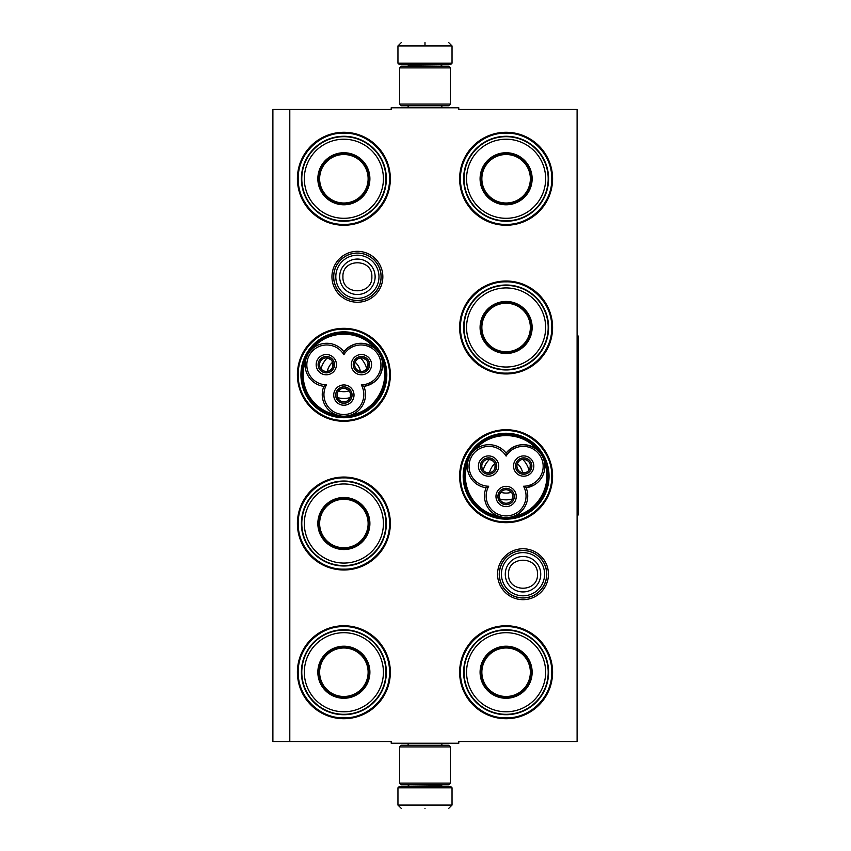 <?xml version="1.0" encoding="UTF-8"?>
<svg xmlns="http://www.w3.org/2000/svg" width="851" height="851" viewBox="0 0 851 851"><rect width="100%" height="100%" fill="white"/><g stroke="black" fill="none" stroke-linecap="round" stroke-linejoin="round"><path stroke-width="1.28" d="M523.014 599.668A25.456 25.456 0 0 1 497.558 574.223A25.456 25.456 0 0 1 523.014 548.767A25.456 25.456 0 0 1 548.459 574.223A25.456 25.456 0 0 1 523.014 599.668M523.014 597.976A23.764 23.764 0 0 1 499.25 574.223A23.764 23.764 0 0 1 523.014 550.459A23.764 23.764 0 0 1 546.778 574.223A23.764 23.764 0 0 1 523.014 597.976M357.399 302.233A25.456 25.456 0 0 1 331.943 276.777A25.456 25.456 0 0 1 357.399 251.332A25.456 25.456 0 0 1 382.844 276.777A25.456 25.456 0 0 1 357.399 302.233M357.399 300.541A23.764 23.764 0 0 1 333.635 276.777A23.764 23.764 0 0 1 357.399 253.024A23.764 23.764 0 0 1 381.152 276.777A23.764 23.764 0 0 1 357.399 300.541M289.797 109.471L391.194 109.471L391.194 107.779L458.795 107.779L458.795 109.471L577.095 109.471L577.095 741.529L458.795 741.529L458.795 743.221L391.194 743.221L391.194 741.529L272.894 741.529L272.894 109.471L289.797 109.471L289.797 741.529M343.878 625.762A46.475 46.475 0 0 0 297.403 672.237A46.475 46.475 0 0 0 343.878 718.712A46.475 46.475 0 0 0 390.343 672.237A46.475 46.475 0 0 0 343.878 625.762M343.878 477.049A46.475 46.475 0 0 0 297.403 523.514A46.475 46.475 0 0 0 343.878 569.989A46.475 46.475 0 0 0 390.343 523.514A46.475 46.475 0 0 0 343.878 477.049M343.878 328.326A46.475 46.475 0 0 0 297.403 374.802A46.475 46.475 0 0 0 343.878 421.277A46.475 46.475 0 0 0 390.343 374.802A46.475 46.475 0 0 0 343.878 328.326M506.111 625.762A46.475 46.475 0 0 0 459.636 672.237A46.475 46.475 0 0 0 506.111 718.712A46.475 46.475 0 0 0 552.586 672.237A46.475 46.475 0 0 0 506.111 625.762M506.111 429.723A46.475 46.475 0 0 0 459.636 476.198A46.475 46.475 0 0 0 506.111 522.674A46.475 46.475 0 0 0 552.586 476.198A46.475 46.475 0 0 0 506.111 429.723M506.111 281.011A46.475 46.475 0 0 0 459.636 327.486A46.475 46.475 0 0 0 506.111 373.951A46.475 46.475 0 0 0 552.586 327.486A46.475 46.475 0 0 0 506.111 281.011M343.878 132.288A46.475 46.475 0 0 0 297.403 178.763A46.475 46.475 0 0 0 343.878 225.238A46.475 46.475 0 0 0 390.343 178.763A46.475 46.475 0 0 0 343.878 132.288M506.111 132.288A46.475 46.475 0 0 0 459.636 178.763A46.475 46.475 0 0 0 506.111 225.238A46.475 46.475 0 0 0 552.586 178.763A46.475 46.475 0 0 0 506.111 132.288M343.878 417.735A42.944 42.944 0 0 1 300.935 374.802A42.944 42.944 0 0 1 343.878 331.858A42.944 42.944 0 0 1 386.811 374.802A42.944 42.944 0 0 1 343.878 417.735M506.111 519.142A42.944 42.944 0 0 1 463.178 476.198A42.944 42.944 0 0 1 506.111 433.265A42.944 42.944 0 0 1 549.055 476.198A42.944 42.944 0 0 1 506.111 519.142M506.111 133.128C530.492 132.511 552.363 154.382 551.746 178.763C552.363 203.144 530.492 225.015 506.111 224.387C481.73 225.015 459.859 203.144 460.487 178.763C459.859 154.382 481.73 132.511 506.111 133.128M343.878 224.387C319.487 225.015 297.616 203.144 298.244 178.763C297.616 154.382 319.487 132.511 343.878 133.128C368.26 132.511 390.13 154.382 389.503 178.763C390.13 203.144 368.26 225.015 343.878 224.387M506.111 626.613C530.492 625.985 552.363 647.856 551.746 672.237C552.363 696.618 530.492 718.489 506.111 717.872C481.73 718.489 459.859 696.618 460.487 672.237C459.859 647.856 481.73 625.985 506.111 626.613M506.111 521.833C481.73 522.45 459.859 500.579 460.487 476.198C459.859 451.817 481.73 429.946 506.111 430.574C530.492 429.946 552.363 451.817 551.746 476.198C552.363 500.579 530.492 522.45 506.111 521.833M506.111 373.11C481.73 373.738 459.859 351.867 460.487 327.486C459.859 303.094 481.73 281.224 506.111 281.851C530.492 281.224 552.363 303.094 551.746 327.486C552.363 351.867 530.492 373.738 506.111 373.11M343.878 477.89C368.26 477.262 390.13 499.133 389.503 523.514C390.13 547.906 368.26 569.776 343.878 569.149C319.487 569.776 297.616 547.906 298.244 523.514C297.616 499.133 319.487 477.262 343.878 477.89M343.878 626.613C368.26 625.985 390.13 647.856 389.503 672.237C390.13 696.618 368.26 718.489 343.878 717.872C319.487 718.489 297.616 696.618 298.244 672.237C297.616 647.856 319.487 625.985 343.878 626.613M343.878 420.426C319.487 421.054 297.616 399.183 298.244 374.802C297.616 350.421 319.487 328.55 343.878 329.167C368.26 328.55 390.13 350.421 389.503 374.802C390.13 399.183 368.26 421.054 343.878 420.426M546.672 574.223A23.658 23.658 0 0 1 523.014 597.881A23.658 23.658 0 0 1 499.356 574.223A23.658 23.658 0 0 1 523.014 550.554A23.658 23.658 0 0 1 546.672 574.223M544.597 574.223A21.583 21.583 0 0 1 523.014 595.806A21.583 21.583 0 0 1 501.43 574.223A21.583 21.583 0 0 1 523.014 552.629A21.583 21.583 0 0 1 544.597 574.223M381.057 276.777A23.658 23.658 0 0 1 357.399 300.446A23.658 23.658 0 0 1 333.73 276.777A23.658 23.658 0 0 1 357.399 253.119A23.658 23.658 0 0 1 381.057 276.777M378.982 276.777A21.583 21.583 0 0 1 357.399 298.371A21.583 21.583 0 0 1 335.805 276.777A21.583 21.583 0 0 1 357.399 255.194A21.583 21.583 0 0 1 378.982 276.777M452.03 63.165L450.679 64.516L399.31 64.516L397.949 63.165L452.03 63.165L452.03 45.933L448.658 42.55M424.989 42.55C455.519 42.55 455.519 42.55 424.989 42.55C394.47 42.55 394.47 42.55 424.989 42.55M424.989 42.667L424.989 45.667M397.949 787.835L452.03 787.835L450.679 786.484L399.31 786.484L397.949 787.835L397.949 805.067L401.332 808.45M424.989 808.45C455.519 808.45 455.519 808.45 424.989 808.45C394.47 808.45 394.47 808.45 424.989 808.45M399.64 104.067L450.339 104.067L448.658 105.758L401.332 105.758L399.64 104.067L399.64 67.899L401.332 66.208L448.658 66.208L450.339 67.899L399.64 67.899M450.339 746.933L399.64 746.933L401.332 745.242L448.658 745.242L450.339 746.933L450.339 783.101L399.64 783.101L401.332 784.792L448.658 784.792L450.339 783.101M356.335 157.18A24.924 24.924 0 0 1 365.462 191.23A24.924 24.924 0 0 1 331.411 200.347A24.924 24.924 0 0 1 322.284 166.296A24.924 24.924 0 0 1 356.335 157.18A24.924 24.924 0 0 0 322.284 166.296A24.924 24.924 0 0 0 331.411 200.347M355.995 157.765A24.243 24.243 0 0 1 364.877 190.89A24.243 24.243 0 0 1 331.752 199.762A24.243 24.243 0 0 1 322.88 166.636A24.243 24.243 0 0 1 355.995 157.765M380.312 199.804A42.082 42.082 0 0 1 322.837 215.207A42.082 42.082 0 0 1 307.434 157.722A42.082 42.082 0 0 1 364.919 142.319A42.082 42.082 0 0 1 380.312 199.804M378.121 198.538A39.54 39.54 0 0 1 324.103 213.005A39.54 39.54 0 0 1 309.626 158.988A39.54 39.54 0 0 1 363.643 144.521A39.54 39.54 0 0 1 378.121 198.538M366.409 191.773A26.03 26.03 0 0 0 356.888 156.222A26.03 26.03 0 0 0 321.338 165.754A26.03 26.03 0 0 0 330.858 201.304A26.03 26.03 0 0 0 366.409 191.773M365.824 191.432A25.349 25.349 0 0 0 356.548 156.807A25.349 25.349 0 0 0 321.923 166.083A25.349 25.349 0 0 0 331.199 200.719A25.349 25.349 0 0 0 365.824 191.432M307.658 394.864A41.401 41.401 0 0 0 343.868 416.203A41.401 41.401 0 0 0 379.727 354.09A41.401 41.401 0 0 0 308.009 354.101A41.401 41.401 0 0 0 307.658 394.864M340.006 415.852L335.507 414.522M310.243 350.931L313.062 348.155C328.167 329.55 359.579 329.55 374.685 348.155C363.42 340.73 353.154 341.911 343.878 351.697A21.637 21.637 -60 0 0 314.71 346.942A21.637 21.637 -60 0 0 323.869 386.354A21.637 21.637 180 0 0 343.878 416.203A21.637 21.637 180 0 0 363.888 386.354A21.637 21.637 60 0 0 379.727 354.101A21.637 21.637 60 0 0 343.878 351.697L343.878 354.697A19.945 19.945 0 0 0 316.657 347.719A19.945 19.945 0 0 0 326.465 384.854A19.945 19.945 0 0 0 343.878 414.511A19.945 19.945 0 0 0 361.281 384.854A19.945 19.945 0 0 0 378.269 354.941A19.945 19.945 0 0 0 343.878 354.697M377.259 350.655L379.706 354.048M323.869 386.354L326.465 384.854M381.322 357.505L382.301 361.132M351.208 414.926L351.537 414.799C375.217 411.033 390.917 383.833 382.344 361.441C383.152 374.908 376.993 383.205 363.888 386.354L361.281 384.854M348.08 415.788L345.283 416.16M305.488 360.952L305.296 362.186M357.335 357.558A8.202 8.202 0 0 0 354.335 368.76A8.202 8.202 0 0 0 365.536 371.759A8.202 8.202 0 0 0 368.536 360.558A8.202 8.202 0 0 0 357.335 357.558M370.217 359.59A10.138 10.138 0 0 0 356.367 355.878A10.138 10.138 0 0 0 352.654 369.728A10.138 10.138 0 0 0 366.504 373.44A10.138 10.138 0 0 0 370.217 359.59M322.21 357.558A8.202 8.202 0 0 0 319.21 368.76A8.202 8.202 0 0 0 330.411 371.759A8.202 8.202 0 0 0 333.411 360.558A8.202 8.202 0 0 0 322.21 357.558M335.092 359.59A10.138 10.138 0 0 0 321.242 355.878A10.138 10.138 0 0 0 317.529 369.728A10.138 10.138 0 0 0 331.379 373.44A10.138 10.138 0 0 0 335.092 359.59M339.772 387.982A8.202 8.202 0 0 0 336.773 399.183A8.202 8.202 0 0 0 347.974 402.183A8.202 8.202 0 0 0 350.974 390.981A8.202 8.202 0 0 0 339.772 387.982M352.654 390.013A10.138 10.138 0 0 0 338.804 386.301A10.138 10.138 0 0 0 335.092 400.151A10.138 10.138 0 0 0 348.942 403.863A10.138 10.138 0 0 0 352.654 390.013M306.264 357.963L308.009 354.101M307.573 395.758C318.88 416.735 349.038 423.341 368.079 409.012C386.269 393.726 390.301 375.334 380.174 353.846C368.866 332.858 338.709 326.252 319.668 340.591C301.477 355.878 297.446 374.27 307.573 395.758M306.988 396.098A42.593 42.593 0 0 0 365.164 411.682A42.593 42.593 0 0 0 380.759 353.505A42.593 42.593 0 0 0 322.582 337.921A42.593 42.593 0 0 0 306.988 396.098M358.505 366.355A16.903 16.903 0 0 0 355.144 362.207A16.903 16.903 0 0 1 360.42 371.344A16.903 16.903 0 0 0 358.505 366.355M332.613 362.207A16.903 16.903 0 0 0 327.327 371.344A16.903 16.903 0 0 1 332.613 362.207M349.155 390.854A16.903 16.903 0 0 1 338.592 390.854A16.903 16.903 0 0 0 349.155 390.854M366.77 368.823A23.658 23.658 0 0 0 360.494 357.963M327.252 357.963A23.658 23.658 0 0 0 320.987 368.823M350.144 397.619A23.658 23.658 0 0 1 337.602 397.619M329.688 370.515A6.755 6.755 0 0 1 320.497 368.111L319.327 368.791A8.116 8.116 0 0 0 333.347 368.696A8.116 8.116 0 0 0 326.337 356.548A8.116 8.116 0 0 0 319.242 368.643L320.412 367.972A6.755 6.755 0 0 1 322.933 358.803A6.755 6.755 0 0 1 332.167 361.281A6.755 6.755 0 0 1 329.688 370.515M327.571 358.016L330.975 359.76L332.167 361.281L332.879 363.069L332.698 366.887M364.813 370.515A6.755 6.755 0 0 1 355.622 368.111L354.452 368.791A8.116 8.116 0 0 0 368.472 368.696A8.116 8.116 0 0 0 361.462 356.548A8.116 8.116 0 0 0 354.367 368.643L355.537 367.972A6.755 6.755 0 0 1 358.058 358.803A6.755 6.755 0 0 1 367.292 361.281A6.755 6.755 0 0 1 364.813 370.515M362.696 358.016L366.1 359.76L367.292 361.281L368.004 363.069L367.823 366.887M347.251 400.938A6.755 6.755 0 0 1 338.06 398.534L336.89 399.204A8.116 8.116 0 0 0 350.91 399.108A8.116 8.116 0 0 0 343.9 386.971A8.116 8.116 0 0 0 336.805 399.066L337.975 398.385A6.755 6.755 0 0 1 340.496 389.226A6.755 6.755 0 0 1 349.729 391.705A6.755 6.755 0 0 1 347.251 400.938M345.134 388.439L348.538 390.183L349.729 391.705L350.442 393.492L350.261 397.311M356.335 501.93A24.924 24.924 0 0 1 365.462 535.981A24.924 24.924 0 0 1 331.411 545.108A24.924 24.924 0 0 1 322.284 511.057A24.924 24.924 0 0 1 356.335 501.93A24.924 24.924 0 0 0 322.284 511.057A24.924 24.924 0 0 0 331.411 545.108M355.995 502.526A24.243 24.243 0 0 1 364.877 535.641A24.243 24.243 0 0 1 331.752 544.512A24.243 24.243 0 0 1 322.88 511.398A24.243 24.243 0 0 1 355.995 502.526M380.312 544.555A42.082 42.082 0 0 1 322.837 559.958A42.082 42.082 0 0 1 307.434 502.484A42.082 42.082 0 0 1 364.919 487.08A42.082 42.082 0 0 1 380.312 544.555M378.121 543.289A39.54 39.54 0 0 1 324.103 557.767A39.54 39.54 0 0 1 309.626 503.749A39.54 39.54 0 0 1 363.643 489.272A39.54 39.54 0 0 1 378.121 543.289M366.409 536.534A26.03 26.03 0 0 0 356.888 500.984A26.03 26.03 0 0 0 321.338 510.504A26.03 26.03 0 0 0 330.858 546.055A26.03 26.03 0 0 0 366.409 536.534M365.824 536.194A25.349 25.349 0 0 0 356.548 501.569A25.349 25.349 0 0 0 321.923 510.845A25.349 25.349 0 0 0 331.199 545.47A25.349 25.349 0 0 0 365.824 536.194M356.335 650.653A24.924 24.924 0 0 1 365.462 684.704A24.924 24.924 0 0 1 331.411 693.82A24.924 24.924 0 0 1 322.284 659.77A24.924 24.924 0 0 1 356.335 650.653A24.924 24.924 0 0 0 322.284 659.77A24.924 24.924 0 0 0 331.411 693.82M355.995 651.238A24.243 24.243 0 0 1 364.877 684.364A24.243 24.243 0 0 1 331.752 693.235A24.243 24.243 0 0 1 322.88 660.11A24.243 24.243 0 0 1 355.995 651.238M380.312 693.278A42.082 42.082 0 0 1 322.837 708.681A42.082 42.082 0 0 1 307.434 651.196A42.082 42.082 0 0 1 364.919 635.793A42.082 42.082 0 0 1 380.312 693.278M378.121 692.012A39.54 39.54 0 0 1 324.103 706.479A39.54 39.54 0 0 1 309.626 652.462A39.54 39.54 0 0 1 363.643 637.995A39.54 39.54 0 0 1 378.121 692.012M366.409 685.246A26.03 26.03 0 0 0 356.888 649.696A26.03 26.03 0 0 0 321.338 659.227A26.03 26.03 0 0 0 330.858 694.778A26.03 26.03 0 0 0 366.409 685.246M365.824 684.917A25.349 25.349 0 0 0 356.548 650.281A25.349 25.349 0 0 0 321.923 659.568A25.349 25.349 0 0 0 331.199 694.193A25.349 25.349 0 0 0 365.824 684.917M518.578 157.18A24.924 24.924 0 0 1 527.694 191.23A24.924 24.924 0 0 1 493.644 200.347A24.924 24.924 0 0 1 484.527 166.296A24.924 24.924 0 0 1 518.578 157.18A24.924 24.924 0 0 0 484.527 166.296A24.924 24.924 0 0 0 493.644 200.347M518.238 157.765A24.243 24.243 0 0 1 527.109 190.89A24.243 24.243 0 0 1 493.984 199.762A24.243 24.243 0 0 1 485.113 166.636A24.243 24.243 0 0 1 518.238 157.765M542.555 199.804A42.082 42.082 0 0 1 485.07 215.207A42.082 42.082 0 0 1 469.667 157.722A42.082 42.082 0 0 1 527.152 142.319A42.082 42.082 0 0 1 542.555 199.804M540.353 198.538A39.54 39.54 0 0 1 486.336 213.005A39.54 39.54 0 0 1 471.869 158.988A39.54 39.54 0 0 1 525.886 144.521A39.54 39.54 0 0 1 540.353 198.538M528.652 191.773A26.03 26.03 0 0 0 519.121 156.222A26.03 26.03 0 0 0 483.57 165.754A26.03 26.03 0 0 0 493.101 201.304A26.03 26.03 0 0 0 528.652 191.773M528.067 191.432A25.349 25.349 0 0 0 518.791 156.807A25.349 25.349 0 0 0 484.155 166.083A25.349 25.349 0 0 0 493.442 200.719A25.349 25.349 0 0 0 528.067 191.432M518.578 305.892A24.924 24.924 0 0 1 527.694 339.943A24.924 24.924 0 0 1 493.644 349.07A24.924 24.924 0 0 1 484.527 315.019A24.924 24.924 0 0 1 518.578 305.892A24.924 24.924 0 0 0 484.527 315.019A24.924 24.924 0 0 0 493.644 349.07M518.238 306.488A24.243 24.243 0 0 1 527.109 339.602A24.243 24.243 0 0 1 493.984 348.474A24.243 24.243 0 0 1 485.113 315.359A24.243 24.243 0 0 1 518.238 306.488M542.555 348.516A42.082 42.082 0 0 1 485.07 363.92A42.082 42.082 0 0 1 469.667 306.445A42.082 42.082 0 0 1 527.152 291.042A42.082 42.082 0 0 1 542.555 348.516M540.353 347.251A39.54 39.54 0 0 1 486.336 361.728A39.54 39.54 0 0 1 471.869 307.711A39.54 39.54 0 0 1 525.886 293.233A39.54 39.54 0 0 1 540.353 347.251M528.652 340.496A26.03 26.03 0 0 0 519.121 304.945A26.03 26.03 0 0 0 483.57 314.466A26.03 26.03 0 0 0 493.101 350.016A26.03 26.03 0 0 0 528.652 340.496M528.067 340.155A25.349 25.349 0 0 0 518.791 305.53A25.349 25.349 0 0 0 484.155 314.806A25.349 25.349 0 0 0 493.442 349.431A25.349 25.349 0 0 0 528.067 340.155M472.486 452.328L475.305 449.562C490.41 430.946 521.812 430.946 536.917 449.562C525.663 442.137 515.398 443.318 506.111 453.094A21.637 21.637 -60 0 0 476.943 448.349A21.637 21.637 -60 0 0 486.102 487.751A21.637 21.637 180 0 0 506.111 517.599A21.637 21.637 180 0 0 526.12 487.751A21.637 21.637 60 0 0 541.97 455.498A41.401 41.401 0 0 0 470.252 455.498A41.401 41.401 0 0 0 506.111 517.599A41.401 41.401 0 0 0 541.97 455.498A21.637 21.637 60 0 0 506.111 453.094L506.111 456.093A19.945 19.945 0 0 0 478.89 449.115A19.945 19.945 0 0 0 488.697 486.251A19.945 19.945 0 0 0 506.111 515.919A19.945 19.945 0 0 0 523.525 486.251A19.945 19.945 0 0 0 540.502 456.338A19.945 19.945 0 0 0 506.111 456.093M502.25 517.259L497.75 515.919M539.502 452.051L541.938 455.445M486.102 487.751L488.697 486.251M543.555 458.902L544.534 462.529M513.451 516.323L513.781 516.195C537.449 512.43 553.161 485.23 544.587 462.838M510.323 517.195L507.526 517.557M523.525 486.251L526.12 487.751L534.237 484.942M467.72 462.359L467.529 463.582M519.578 458.966A8.202 8.202 0 0 0 516.578 470.156A8.202 8.202 0 0 0 527.769 473.156A8.202 8.202 0 0 0 530.769 461.965A8.202 8.202 0 0 0 519.578 458.966M532.46 460.987A10.138 10.138 0 0 0 518.61 457.274A10.138 10.138 0 0 0 514.898 471.124A10.138 10.138 0 0 0 528.748 474.837A10.138 10.138 0 0 0 532.46 460.987M484.453 458.966A8.202 8.202 0 0 0 481.453 470.156A8.202 8.202 0 0 0 492.644 473.156A8.202 8.202 0 0 0 495.644 461.965A8.202 8.202 0 0 0 484.453 458.966M497.335 460.987A10.138 10.138 0 0 0 483.474 457.274A10.138 10.138 0 0 0 479.773 471.124A10.138 10.138 0 0 0 493.623 474.837A10.138 10.138 0 0 0 497.335 460.987M502.016 489.378A8.202 8.202 0 0 0 499.016 500.579A8.202 8.202 0 0 0 510.206 503.579A8.202 8.202 0 0 0 513.206 492.378A8.202 8.202 0 0 0 502.016 489.378M514.898 491.41A10.138 10.138 0 0 0 501.048 487.697A10.138 10.138 0 0 0 497.335 501.547A10.138 10.138 0 0 0 511.185 505.26A10.138 10.138 0 0 0 514.898 491.41M468.507 459.359L470.252 455.498M469.816 497.154C481.123 518.142 511.281 524.748 530.322 510.409C548.501 495.122 552.533 476.73 542.406 455.242C531.098 434.265 500.952 427.659 481.9 441.988C463.721 457.274 459.689 475.666 469.816 497.154M469.231 497.495A42.593 42.593 0 0 0 527.407 513.079A42.593 42.593 0 0 0 542.991 454.902A42.593 42.593 0 0 0 484.815 439.318A42.593 42.593 0 0 0 469.231 497.495M520.748 467.752A16.903 16.903 0 0 0 517.376 463.604A16.903 16.903 0 0 1 522.652 472.741A16.903 16.903 0 0 0 520.748 467.752M494.846 463.604A16.903 16.903 0 0 0 489.57 472.741A16.903 16.903 0 0 1 494.846 463.604M511.387 492.25A16.903 16.903 0 0 1 500.835 492.25A16.903 16.903 0 0 0 511.387 492.25M529.003 470.22A23.658 23.658 0 0 0 522.737 459.37M489.485 459.37A23.658 23.658 0 0 0 483.219 470.22M512.376 499.016A23.658 23.658 0 0 1 499.845 499.016M491.931 471.911A6.755 6.755 0 0 1 482.74 469.507L481.57 470.188A8.116 8.116 0 0 0 495.59 470.092A8.116 8.116 0 0 0 488.58 457.944A8.116 8.116 0 0 0 481.485 470.039L482.655 469.369A6.755 6.755 0 0 1 485.166 460.21A6.755 6.755 0 0 1 494.399 462.678A6.755 6.755 0 0 1 491.931 471.911M489.814 459.423L493.208 461.168L494.399 462.678L495.122 464.476L494.931 468.284M527.056 471.911A6.755 6.755 0 0 1 517.865 469.507L516.695 470.188A8.116 8.116 0 0 0 530.716 470.092A8.116 8.116 0 0 0 523.705 457.944A8.116 8.116 0 0 0 516.61 470.039L517.78 469.369A6.755 6.755 0 0 1 520.291 460.21A6.755 6.755 0 0 1 529.524 462.678A6.755 6.755 0 0 1 527.056 471.911M524.939 459.423L528.333 461.168L529.535 462.678L530.247 464.476L530.056 468.284M509.494 502.335A6.755 6.755 0 0 1 500.303 499.931L499.133 500.611A8.116 8.116 0 0 0 513.153 500.516A8.116 8.116 0 0 0 506.143 488.368A8.116 8.116 0 0 0 499.048 500.462L500.218 499.782A6.755 6.755 0 0 1 502.728 490.623A6.755 6.755 0 0 1 511.962 493.101A6.755 6.755 0 0 1 509.494 502.335M507.377 489.836L510.77 491.58L511.972 493.101L512.685 494.888L512.493 498.707M518.578 650.653A24.924 24.924 0 0 1 527.694 684.704A24.924 24.924 0 0 1 493.644 693.82A24.924 24.924 0 0 1 484.527 659.77A24.924 24.924 0 0 1 518.578 650.653A24.924 24.924 0 0 0 484.527 659.77A24.924 24.924 0 0 0 493.644 693.82M518.238 651.238A24.243 24.243 0 0 1 527.109 684.364A24.243 24.243 0 0 1 493.984 693.235A24.243 24.243 0 0 1 485.113 660.11A24.243 24.243 0 0 1 518.238 651.238M542.555 693.278A42.082 42.082 0 0 1 485.07 708.681A42.082 42.082 0 0 1 469.667 651.196A42.082 42.082 0 0 1 527.152 635.793A42.082 42.082 0 0 1 542.555 693.278M540.353 692.012A39.54 39.54 0 0 1 486.336 706.479A39.54 39.54 0 0 1 471.869 652.462A39.54 39.54 0 0 1 525.886 637.995A39.54 39.54 0 0 1 540.353 692.012M528.652 685.246A26.03 26.03 0 0 0 519.121 649.696A26.03 26.03 0 0 0 483.57 659.227A26.03 26.03 0 0 0 493.101 694.778A26.03 26.03 0 0 0 528.652 685.246M528.067 684.917A25.349 25.349 0 0 0 518.791 650.281A25.349 25.349 0 0 0 484.155 659.568A25.349 25.349 0 0 0 493.442 694.193A25.349 25.349 0 0 0 528.067 684.917M577.095 335.932L578.106 335.932L578.106 515.068L577.095 515.068M505.281 574.223A17.733 17.733 0 0 0 523.014 591.945A17.733 17.733 0 0 0 540.736 574.223A17.733 17.733 180 0 0 523.014 556.49A17.733 17.733 180 0 0 505.281 574.223M508.547 574.223C507.643 592.87 538.375 592.87 537.47 574.223C538.375 555.565 507.643 555.565 508.547 574.223M339.666 276.777A17.733 17.733 0 0 0 357.399 294.51A17.733 17.733 0 0 0 375.121 276.777A17.733 17.733 180 0 0 357.399 259.055A17.733 17.733 180 0 0 339.666 276.777M342.932 276.777C342.028 295.435 372.759 295.435 371.855 276.777C372.759 258.13 342.028 258.13 342.932 276.777M441.052 66.208L408.937 65.867L407.586 64.516M397.949 63.165L397.949 45.933L452.03 45.933M408.937 784.792L441.052 785.133L442.403 786.484M452.03 787.835L452.03 805.067L397.949 805.067M380.908 199.559A42.476 42.476 0 0 1 322.859 215.675A42.476 42.476 0 0 1 306.839 157.967A42.476 42.476 0 0 1 307.083 157.52A42.476 42.476 0 0 1 364.898 141.851A42.476 42.476 0 0 1 380.908 199.559M331.752 200.751A25.105 25.105 0 0 1 322.125 166.211A25.105 25.105 0 0 1 355.995 156.775A25.105 25.105 0 0 1 365.622 191.315A25.105 25.105 0 0 1 331.752 200.751M305.403 361.441A40.731 40.731 0 0 0 336.209 414.799M380.908 544.321A42.476 42.476 0 0 1 322.859 560.426A42.476 42.476 0 0 1 307.083 502.281A42.476 42.476 0 0 1 364.898 486.612A42.476 42.476 0 0 1 380.908 544.321M331.752 545.502A25.105 25.105 0 0 1 322.125 510.962A25.105 25.105 0 0 1 355.995 501.537A25.105 25.105 0 0 1 365.622 536.077A25.105 25.105 0 0 1 331.752 545.502M380.908 693.033A42.476 42.476 0 0 1 380.663 693.48A42.476 42.476 0 0 1 322.859 709.149A42.476 42.476 0 0 1 307.083 651.004A42.476 42.476 0 0 1 364.898 635.325A42.476 42.476 0 0 1 380.908 693.033M331.752 694.225A25.105 25.105 0 0 1 322.125 659.685A25.105 25.105 0 0 1 355.995 650.249A25.105 25.105 0 0 1 365.622 684.789A25.105 25.105 0 0 1 331.752 694.225M543.151 199.559A42.476 42.476 0 0 1 485.091 215.675A42.476 42.476 0 0 1 469.082 157.967A42.476 42.476 0 0 1 469.326 157.52A42.476 42.476 0 0 1 527.131 141.851A42.476 42.476 0 0 1 543.151 199.559M493.984 200.751A25.105 25.105 0 0 1 484.368 166.211A25.105 25.105 0 0 1 518.238 156.775A25.105 25.105 0 0 1 527.854 191.315A25.105 25.105 0 0 1 493.984 200.751M543.151 348.282A42.476 42.476 0 0 1 485.091 364.388A42.476 42.476 0 0 1 469.326 306.243A42.476 42.476 0 0 1 527.131 290.574A42.476 42.476 0 0 1 543.151 348.282M493.984 349.463A25.105 25.105 0 0 1 484.368 314.923A25.105 25.105 0 0 1 518.238 305.498A25.105 25.105 0 0 1 527.854 340.038A25.105 25.105 0 0 1 493.984 349.463M467.635 462.838A40.731 40.731 0 0 0 498.441 516.195M543.151 693.033A42.476 42.476 0 0 1 485.091 709.149A42.476 42.476 0 0 1 469.326 651.004A42.476 42.476 0 0 1 527.131 635.325A42.476 42.476 0 0 1 543.151 693.033M493.984 694.225A25.105 25.105 0 0 1 484.368 659.685A25.105 25.105 0 0 1 518.238 650.249A25.105 25.105 0 0 1 527.854 684.789A25.105 25.105 0 0 1 493.984 694.225M441.86 107.779L441.86 105.758M408.129 107.779L408.129 105.758M441.052 65.867L442.403 64.516M397.949 45.933L401.332 42.55M441.86 743.221L441.86 745.242M408.129 743.221L408.129 745.242M408.937 785.133L407.586 786.484M452.03 805.067L448.658 808.45M450.339 104.067L450.339 67.899M399.64 746.933L399.64 783.101"/></g></svg>
